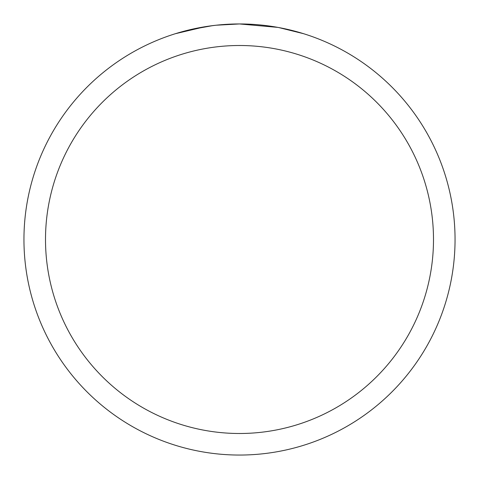 <?xml version="1.0" encoding="UTF-8"?>
<svg xmlns="http://www.w3.org/2000/svg" width="479" height="479" viewBox="0 0 479 479"><rect width="100%" height="100%" fill="white"/><g stroke="black" fill="none" stroke-linecap="round" stroke-linejoin="round"><path stroke-width="0.72" d="M277.79 27.381L239.5 23.95A215.55 215.55 0 0 1 455.05 239.5A215.55 215.55 0 0 1 239.5 455.05A215.55 215.55 0 0 1 23.95 239.5A215.55 215.55 0 0 1 239.5 23.95L216.203 25.213M278.808 27.566L303.554 33.686M239.5 45.505A193.995 193.995 0 0 1 433.495 239.5A193.995 193.995 0 0 1 239.5 433.495A193.995 193.995 0 0 1 45.505 239.5A193.995 193.995 0 0 1 239.5 45.505M215.191 25.327L207.054 26.405M189.918 29.728L212.562 25.644M223.699 24.531L224.891 24.447M175.458 33.686L205.102 26.71M218.418 24.986L221.987 24.663M222.789 24.597L224.13 24.501M226.19 24.363L229.812 24.172M235.135 23.992L239.5 23.95"/></g></svg>

